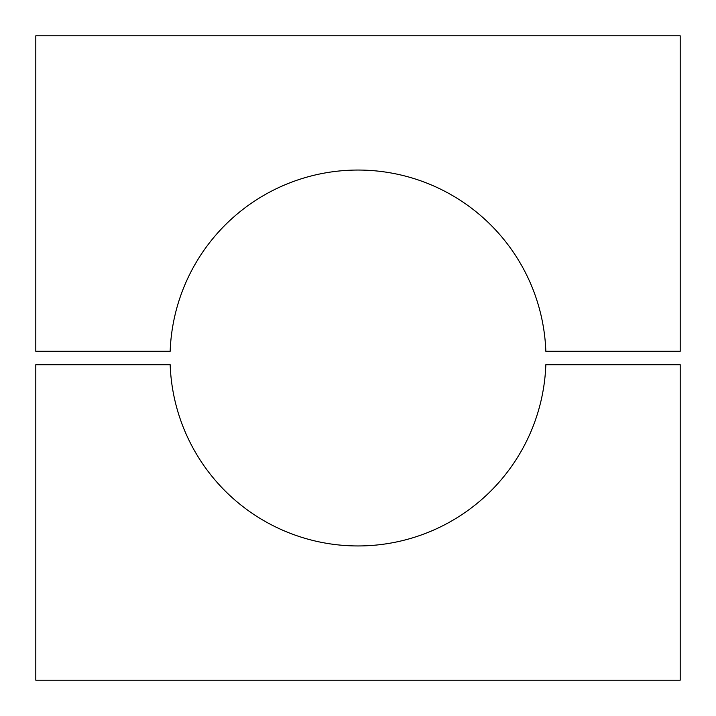 <?xml version="1.0" encoding="UTF-8"?>
<svg xmlns="http://www.w3.org/2000/svg" width="716" height="716" viewBox="0 0 716 716"><rect width="100%" height="100%" fill="white"/><g stroke="black" fill="none" stroke-linecap="round" stroke-linejoin="round"><path stroke-width="1.07" d="M680.2 35.8L35.8 35.8L35.8 351.288L170.166 351.288A187.95 187.95 0 0 1 358 170.05A187.95 187.95 0 0 1 545.834 351.288L680.2 351.288L680.2 35.8M358 545.95A187.95 187.95 0 0 0 545.834 364.713L680.2 364.713L680.2 680.2L35.8 680.2L35.8 364.713L170.166 364.713A187.95 187.95 0 0 0 358 545.95"/></g></svg>
